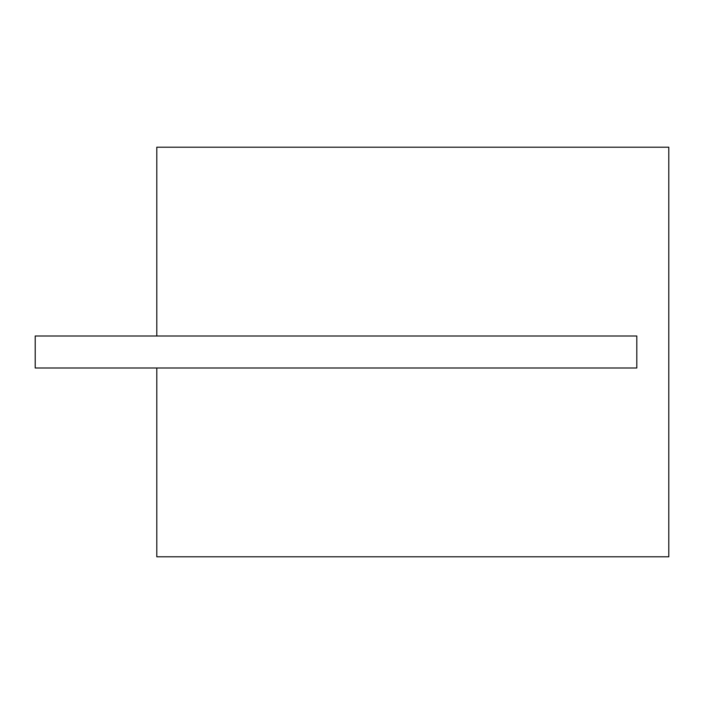<?xml version="1.0" encoding="UTF-8"?>
<svg xmlns="http://www.w3.org/2000/svg" width="704" height="704" viewBox="0 0 704 704"><rect width="100%" height="100%" fill="white"/><g stroke="black" fill="none" stroke-linecap="round" stroke-linejoin="round"><path stroke-width="1.06" d="M156.798 147.198L668.8 147.198L668.8 556.802L156.798 556.802L156.798 367.998L636.803 367.998L636.803 336.002L156.798 336.002L156.798 147.198M156.798 336.002L35.2 336.002L35.2 367.998L156.798 367.998"/></g></svg>
